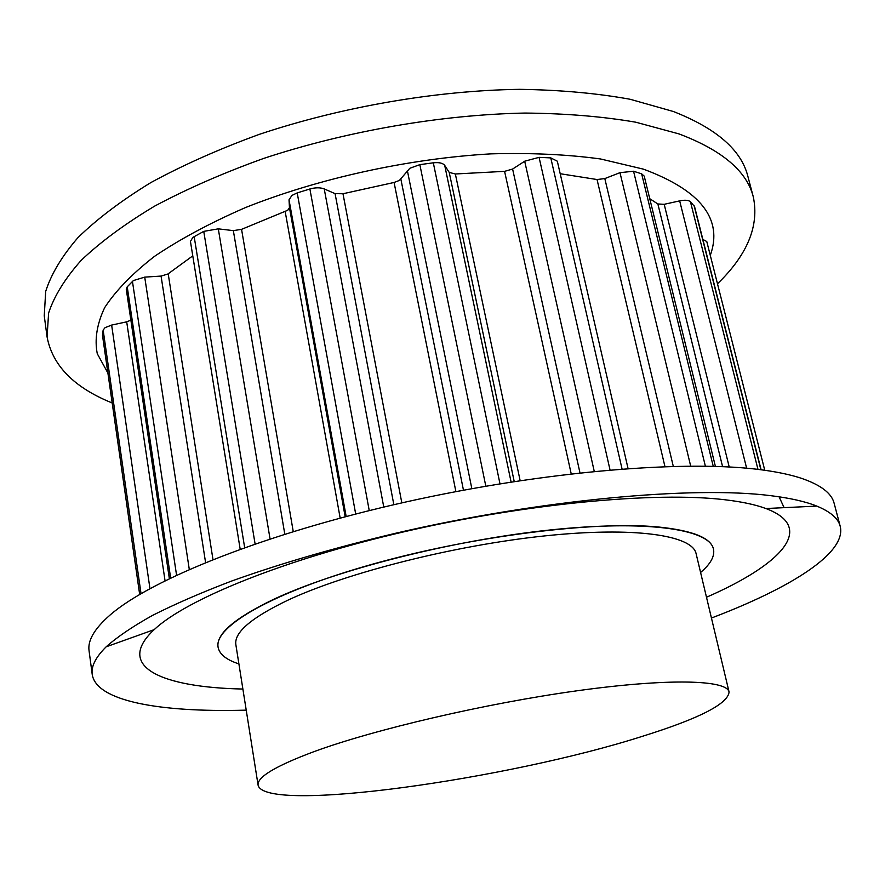 <?xml version="1.0" encoding="UTF-8"?>
<svg xmlns="http://www.w3.org/2000/svg" width="885" height="885" viewBox="0 0 885 885"><rect width="100%" height="100%" fill="white"/><g stroke="black" fill="none" stroke-linecap="round" stroke-linejoin="round"><path stroke-width="1.33" d="M700.588 572.473C710.644 563.955 714.936 556.145 713.476 549.054C709.505 529.285 647.256 519.639 549.574 530.026C452.102 540.315 335.404 570.128 273.211 599.532C234.326 618.327 215.94 634.191 218.064 647.145C219.414 654.269 226.361 659.845 238.895 663.894C226.361 659.845 219.414 654.269 218.064 647.145C213.882 626.657 272.514 592.264 372.541 564.176C472.336 536.067 594.742 520.789 658.506 527.006C692.59 530.513 710.92 537.859 713.476 549.054C714.936 556.145 710.644 563.955 700.588 572.473M729.074 691.993L696.097 553.634C692.413 535.226 634.523 526.376 544.319 535.945C454.304 545.414 346.444 572.794 288.189 600.041C251.34 617.664 233.894 632.565 235.875 644.767L258.11 785.249C264.858 813.813 508.842 779.22 643.074 736.099C699.404 718.476 728.067 703.774 729.074 691.993C726.939 679.912 669.314 677.998 577.352 690.742C485.599 703.431 374.366 729.417 313.71 751.741C275.312 766.111 256.783 777.284 258.11 785.249M165.041 580.737L126.699 321.841L111.643 325.072L105.049 327.671L103.147 330.094L102.494 335.393L139.664 594.421M126.699 321.841L130.88 320.138M205.574 562.528L161.07 276.076L144.72 277.127L133.392 280.556L127.23 286.828L126.278 289.251L169.356 578.624M161.07 276.076L167.873 274.018L192.775 255.865M284.804 534.197L233.341 230.631L218.296 228.85L203.749 231.372L192.853 237.39L190.441 241.417L240.178 549.22M233.341 230.631L241.561 229.348L287.736 210.265L289.461 207.709L289.019 199.811L291.939 195.419L297.205 192.908L309.883 188.981C315.514 187.443 320.293 187.421 324.231 188.914L335.072 193.638L342.982 193.749L394.079 182.465L399.378 180.44L409.844 168.261L419.844 164.654L433.307 162.807C439.082 162.209 442.887 163.072 444.712 165.395L449.226 172.42L455.355 173.98L504.583 171.347L512.548 169.079L524.772 161.181L539.076 157.364L550.78 157.895L557.318 161.192L628.051 468.541M664.945 466.583L597.043 179.533L560.194 173.725M597.043 179.533L604.809 178.582L619.976 172.663L633.56 171.236L641.647 173.847L644.214 176.104L715.39 466.373M722.58 466.627L657.865 203.97L649.756 198.716M657.865 203.97L664.192 204.313L679.669 200.873C684.89 199.822 688.486 200.11 690.433 201.725L694.548 206.548L761.122 469.791M764.762 470.278L706.772 241.516L702.878 239.448M710.29 255.411C723.222 219.214 700.898 190.452 643.34 169.123L600.517 158.968C567.462 154.444 530.889 152.74 490.799 153.868C408.66 158.57 318.556 178.372 245.267 207.654C210.243 222.92 179.998 239.149 154.543 256.329C132.252 273.675 115.625 290.789 104.651 307.659C96.907 324.098 94.452 339.442 97.273 353.69L107.893 373.039M717.492 283.786C747.383 254.847 759.33 225.929 753.334 197.045C747.006 171.325 722.237 150.284 679.027 133.923L635.795 122.207C602.552 116.488 565.592 113.435 524.916 113.059C441.294 114.663 346.754 131.002 263.763 158.393C223.474 172.885 187.1 188.793 154.643 206.116C124.951 223.905 100.459 241.981 81.177 260.356C65.014 278.565 54.151 296.132 48.609 313.058L47.071 336.886C52.447 365.594 74.152 387.63 112.185 402.985M753.334 197.045L747.913 176.491C741.409 150.129 716.551 128.469 673.341 111.499L630.153 99.275C596.966 93.246 560.094 89.927 519.55 89.33C436.194 90.513 342.064 106.72 259.482 134.299C219.414 148.901 183.239 164.975 150.959 182.52C121.444 200.563 97.107 218.938 77.957 237.634C61.917 256.185 51.164 274.118 45.688 291.408L44.25 315.823L47.071 336.886M242.877 689.039C162.143 687.424 114.154 666.892 154.156 629.655C186.071 599.543 282.912 559.751 405.087 531.542C527.161 503.333 655.785 491.529 724.45 499.704C741.663 501.706 755.48 504.649 765.89 508.532C817.065 527.714 780.526 564.973 706.495 597.242M779.077 496.795L784.11 507.658M246.218 710.146L243.452 710.212C160.55 712.303 96.266 701.396 92.217 674.425L89.064 650.807C87.493 640.53 94.54 628.571 110.194 614.92C150.97 579.409 264.892 533.533 405.098 502.149C545.226 470.754 689.172 459.37 764.231 470.2C778.711 472.236 790.936 474.88 800.925 478.143C820.594 484.803 831.668 493.177 834.135 503.277L840.219 526.321C846.812 553.092 790.261 588.127 711.452 618.029M92.217 674.425C91.033 666.416 95.691 657.212 106.178 646.802C117.318 636.89 132.783 626.414 152.563 615.385C174.799 604.123 201.039 592.718 231.295 581.168C279.903 563.701 335.028 547.638 396.679 533.002C541.288 499.56 693.265 485.81 770.691 495.666C790.15 498.078 805.516 501.552 816.789 506.098C830.451 511.718 838.261 518.466 840.219 526.321M139.708 594.399L102.483 334.973M141.036 593.625L103.147 330.094M149.952 588.58L111.643 325.072M170.639 578.005L127.23 286.828M176.569 575.195L132.44 281.364M189.29 569.431L144.72 277.127M244.658 547.616L194.158 236.572M255.09 543.965L203.749 231.372M270.058 538.932L218.296 228.85M293.245 531.575L241.561 229.348M340.172 518.101L285.18 211.548M345.172 516.763L289.461 207.709M346.168 516.508L289.019 199.811M355.693 514.019L297.205 192.908M369.244 510.601L309.883 188.981M383.769 507.072L324.231 188.914M393.847 504.715L335.072 193.638M401.823 502.89L342.982 193.749M455.886 491.629L394.079 182.465M463.463 490.19L400.861 179.102M471.838 488.653L407.343 170.528M485.821 486.186L419.844 164.654M499.981 483.807L433.307 162.807M511.099 482.037L444.712 165.395M514.218 481.551L449.226 172.42M520.137 480.644L455.355 173.98M571.212 473.851L504.583 171.347M579.974 472.878L512.603 169.046M594.255 471.395L524.694 161.236M610.031 469.946L539.076 157.364M622.055 468.973L550.78 157.895M673.286 466.329L604.809 178.582M690.676 466.063L619.976 172.663M705.367 466.141L633.56 171.236M713.244 466.306L641.647 173.847M729.207 466.948L664.192 204.313M746.63 468.209L679.669 200.873M757.98 469.393L690.433 201.725M760.879 469.758L694.117 205.729M212.975 559.53L168.194 273.775M765.89 508.532L816.789 506.098M154.156 629.655L106.178 646.802"/></g></svg>
